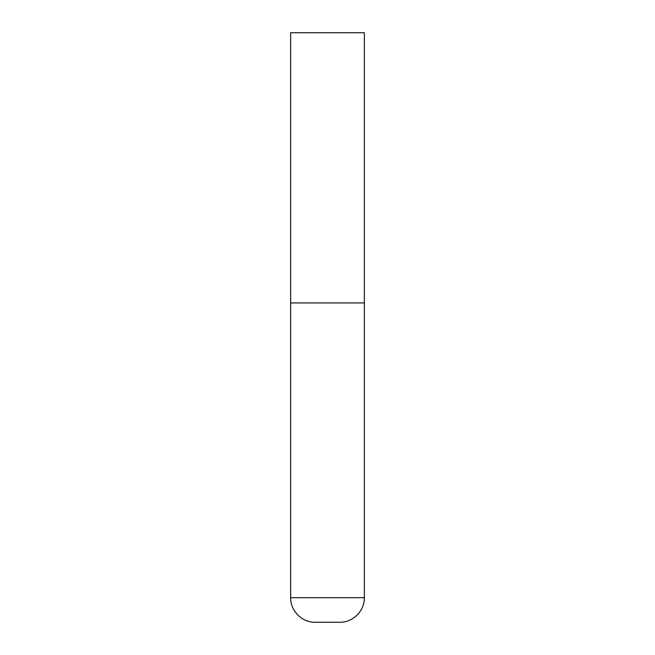 <?xml version="1.0" encoding="UTF-8"?>
<svg xmlns="http://www.w3.org/2000/svg" width="655" height="655" viewBox="0 0 655 655"><rect width="100%" height="100%" fill="white"/><g stroke="black" fill="none" stroke-linecap="round" stroke-linejoin="round"><path stroke-width="0.98" d="M364.344 597.688L364.344 302.938L290.656 302.938L364.344 302.938L364.344 32.75L290.656 32.75L290.656 597.688C290.321 610.812 302.094 622.586 315.219 622.25L339.781 622.25C352.906 622.586 364.679 610.812 364.344 597.688L290.656 597.688"/></g></svg>
